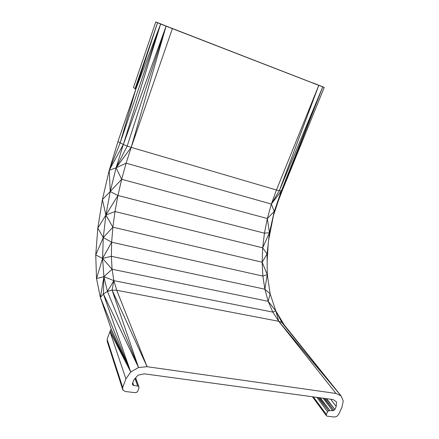<?xml version="1.0" encoding="UTF-8"?>
<svg xmlns="http://www.w3.org/2000/svg" width="439" height="439" viewBox="0 0 439 439"><rect width="100%" height="100%" fill="white"/><g stroke="black" fill="none" stroke-linecap="round" stroke-linejoin="round"><path stroke-width="0.66" d="M324.745 398.431L333.903 410.481L328.531 410.739L327.609 411.755L326.358 414.476L326.298 415.596L327.126 416.167L334.37 417.05L336.812 416.424L338.634 414.411L341.986 407.205L343.254 400.955L341.092 395.918L281.937 322.572L284.209 324.909L341.092 395.918L278.76 321.299L116.719 290.256L147.087 366.691L112.077 290.119L138.521 367.514L103.39 293.971L130.751 371.981L109.948 331.571L107.121 339.352L107.341 341.8L122.909 390.112L125.318 391.489L135.113 392.691L136.683 392.34L137.731 391.171L138.938 388.005L138.845 386.688L137.67 385.996L133.763 385.497L132.578 384.8L132.474 383.472L133.824 379.916L138.038 375.18L144.354 373.836L333.206 399.589L336.504 401.932L336.219 406.448L330.66 399.238M132.748 382.748L133.763 385.497L132.776 382.682M163.67 25.111L312.98 83.053M135.333 89.106L157.557 22.735L155.785 21.95L133.5 87.432L135.761 89.397L160.641 24.013L120.149 142.9L117.992 141.457L135.761 89.397L157.557 22.735L160.641 24.013L123.337 144.497L120.149 142.9L135.761 89.397M135.014 88.843L157.557 22.735M284.209 324.909L275.807 310.905L281.937 322.572L278.76 321.299L336.027 393.459L147.087 366.691L138.521 367.514L107.451 291.403L103.39 293.971L100.377 297.516L111.182 329.014L109.948 331.571L125.916 378.879L122.695 387.45L107.121 339.352M112.077 290.119L113.866 280.664L116.719 290.256L112.077 290.119L107.451 291.403L103.906 276.658L100.377 297.516L96.514 278.595L102.567 258.401L95.746 254.971L103.28 237.576L97.809 228.176L105.892 215.033L102.397 199.558L110.222 191.547L109.223 170.294L116.099 167.808L123.337 144.497L109.223 170.294L120.149 142.9M138.521 367.514L130.751 371.981L100.377 297.516M110.502 330.265L130.751 371.981L125.916 378.879M130.751 371.981L111.182 329.014M103.39 293.971L103.906 276.658L96.514 278.595L95.746 254.971L97.809 228.176L102.397 199.558L109.223 170.294L117.992 141.457M268.619 240.155L274.254 211.488L269.447 232.736L267.071 254.011L267.269 274.622L270.161 293.856L275.807 310.905L272.822 312.107L113.866 280.664L103.906 276.658L112.093 269.244L113.866 280.664L107.451 291.403M103.906 276.658L102.567 258.401L103.28 237.576L105.892 215.033L110.222 191.547L116.099 167.808L127.184 146.055L123.337 144.497L166.085 26.186L160.641 24.013M127.184 146.055L166.085 26.186L131.206 147.383L127.184 146.055M110.222 191.547L121.669 179.299L116.099 167.808L131.206 147.383L126.114 163.187L121.669 179.299L117.943 195.487L110.222 191.547M116.099 167.808L126.114 163.187L271.368 204.047L274.254 211.488L267.346 218.523L269.447 232.736L262.681 247.821L267.071 254.011L262.143 262.204L267.269 274.622L264.871 289.208L270.161 293.856L268.191 301.313L275.807 310.905L278.76 321.299L272.822 312.107L268.191 301.313L264.871 289.208L262.862 276.082L267.269 274.622M105.892 215.033L117.943 195.487L114.991 211.527L112.872 227.182L105.892 215.033L114.991 211.527L262.681 247.821L262.143 262.204L262.862 276.082L111.649 242.202L103.28 237.576L112.872 227.182L111.649 242.202L111.369 256.321L112.093 269.244L102.567 258.401L111.649 242.202M102.567 258.401L111.369 256.321L264.871 289.208M281.328 190.905L279.314 190.696L271.368 204.047L281.328 190.905L274.254 211.488L282.261 190.592L281.328 190.905L322.742 86.895L324.24 87.416L282.261 190.592L322.742 86.895L166.085 26.186M172.379 28.65L131.206 147.383L276.444 189.988L271.368 204.047L267.346 218.523L264.432 233.186L262.681 247.821M155.785 21.95L163.692 25.05M313.029 82.944L324.24 87.416M341.092 395.918L336.027 393.459M267.603 276.828L267.252 272.877M267.142 261.216L268.251 243.464M117.943 195.487L264.432 233.186L269.447 232.736L273.552 215.181L278.359 200.771M322.742 86.895L279.314 190.696L276.444 189.988L318.774 85.375L279.314 190.696M107.341 341.8L122.695 387.45L122.909 390.112M336.219 406.448L334.825 409.472L326.583 398.683M326.155 398.623L334.825 409.472L333.903 410.481L324.333 398.376M332.674 410.794L323.153 398.217M135.656 377.853L138.845 386.688L135.552 377.974M137.67 385.996L135.009 378.583M318.709 397.608L328.531 410.739L318.193 397.536M327.609 411.755L316.892 397.361M319.872 397.767L329.766 410.427L320.3 397.827M312.436 396.752L326.298 415.596M313.018 396.834L326.358 414.476L313.38 396.883M112.093 269.244L268.191 301.313M112.872 227.182L262.143 262.204M121.669 179.299L267.346 218.523"/></g></svg>
